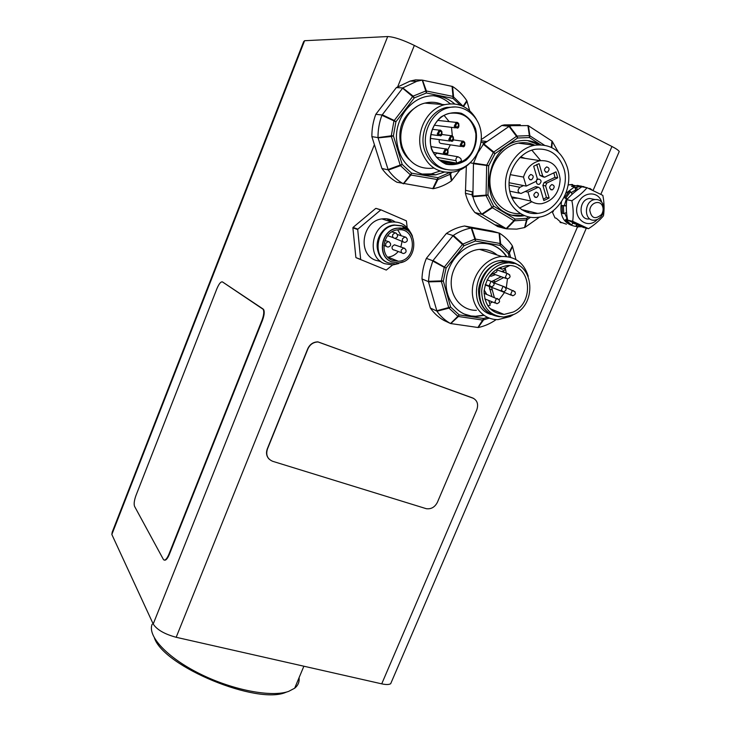<?xml version="1.0" encoding="UTF-8"?>
<svg xmlns="http://www.w3.org/2000/svg" width="731" height="731" viewBox="0 0 731 731"><rect width="100%" height="100%" fill="white"/><g stroke="black" fill="none" stroke-linecap="round" stroke-linejoin="round"><path stroke-width="1.1" d="M262.767 308.921L263.288 309.524C264.22 311.817 263.772 315.417 261.963 320.324L168.907 554.253C166.832 559.032 165.042 560.851 163.525 559.69L134.55 506.345C133.736 504.024 134.221 500.37 136.003 495.399L216.906 288.681C219.008 283.738 220.853 281.49 222.452 281.919L263.736 309.688C264.668 311.982 264.22 315.582 262.411 320.489L169.364 554.363C167.545 558.639 165.882 560.558 164.356 560.11M222.498 281.928L263.215 309.085M272.727 461.316C267.436 459.05 265.673 454.965 267.427 449.072L307.925 348.87C310.026 344.392 313.407 342.09 318.067 341.971L472.738 397.993C477.279 400.277 478.631 404.206 476.804 409.771L437.403 502.288C434.863 507.186 431.153 509.324 426.283 508.694L272.727 461.316M268.944 458.94C266.44 456.117 265.883 452.781 267.272 448.916L307.751 348.751C309.853 344.274 313.233 341.98 317.894 341.852L473.77 398.459M433.117 95.67C439.559 96.611 445.27 99.325 450.223 103.793M440.053 171.045L431.217 173.914L421.531 174.088M433.785 168.103C419.201 169.747 408.848 163.177 402.726 148.393C396.065 130.429 407.432 107.101 424.894 103.108C430.888 101.609 436.654 102.066 442.209 104.469M447.08 107.274L447.619 107.667M446.358 162.401L445.133 163.305M469.366 163.589C464.733 168.066 459.461 170.871 453.54 172.004C438.509 173.731 427.873 166.933 421.632 151.628C414.861 133.015 426.685 108.809 444.704 104.67C458.319 101.956 468.863 106.79 476.329 119.162M446.011 169.528C435.813 167.682 428.722 161.387 424.729 150.632C418.516 133.517 429.426 111.295 445.992 107.539L455.541 106.927M427.078 151.025C420.855 133.837 431.82 111.514 448.45 107.74C463.737 103.647 479.18 115.717 481.089 132.686C483.255 149.599 471.669 167.097 456.528 169.82C442.639 171.447 432.825 165.179 427.078 151.025M431.445 149.014C428.403 137.455 432.149 124.773 440.93 117.024C447.454 113.04 454.225 111.788 461.261 113.268C467.749 116.421 472.518 121.565 475.561 128.711C478.376 140.206 474.62 152.569 466.04 160.199C459.671 164.173 452.992 165.498 446.011 164.173C439.486 161.195 434.634 156.142 431.445 149.014M431.683 148.758C426.602 134.641 435.667 116.375 449.309 113.369C463.591 111.633 472.445 118.422 475.872 133.755C476.283 149.636 469.631 159.76 455.916 164.146C444.475 165.535 436.398 160.409 431.683 148.758M456.82 163.15L456.025 160.683C455.66 158.718 456.354 157.421 458.099 156.79L460.768 158.481L461.553 160.939L456.82 163.15L439.285 159.979M444.119 115.416L449.172 121.638M451.475 127.377L452.343 135.884M450.36 144.848L447.728 149.837M461.334 146.492L441.826 143.568C439.495 143.431 438.701 142.097 439.413 139.557M455.468 127.852L434.26 125.202M449.94 141.065L430.34 138.369M434.781 155.082L436.772 153.19L438.298 153.446M392.081 222.023L387.668 218.925M380.76 261.506L375.57 260.245C356.929 253.867 362.375 220.36 382.514 218.852C387.147 218.322 391.359 219.355 395.133 221.95M407.194 227.661L406.409 220.863L381.125 209.925L376.081 208.39L380.723 209.989L357.87 229.15L353.055 227.414L375.688 208.454M355.86 257.358L352.89 227.816L357.706 229.561L360.666 259.395L356.098 257.696L386.279 270.068L392.593 264.978M391.679 681.383L390.683 683.713C388.993 684.737 386.014 684.783 381.728 683.85L176.171 637.286C164.512 634.124 156.854 629.702 153.199 624.009L111.843 534.48L112.218 532.141L303.657 41.64L304.589 40.717L387.686 36.55C393.899 36.861 402.781 39.821 414.34 45.423L611.938 146.483C616.014 148.594 618.444 150.257 619.239 151.491L618.709 152.715M449.876 172.434L437.97 177.697L411.608 173.174L402.178 164.429L393.388 135.865L395.91 121.785L414.294 97.899L426.374 92.992L452.973 98.383L453.567 96.656L452.571 86.496L422.244 80.108L415.564 79.871L410.109 81.086L396.357 87.601L375.798 114.31C373.112 121.52 371.805 128.967 371.878 136.642L381.911 168.486C386.059 174.289 391.076 178.876 396.96 182.247L433.291 188.689C439.751 187.401 445.791 184.806 451.42 180.913L459.881 170.049M566.424 224.179L560.248 222.078M560.074 222.443L561.362 222.754L556.3 218.231L555.012 217.929L552.106 211.542M571.249 184.504L572.601 184.504L572.528 185.117M515.94 259.542L512.422 245.963C509.014 240.7 504.728 236.46 499.565 233.226L492.155 231.051L464.541 225.998C458.154 227.131 452.096 229.616 446.376 233.463L426.365 258.372C423.624 265.051 422.162 271.914 421.988 278.968L430.349 308.062C434.04 313.316 438.582 317.446 443.973 320.443L450.534 323.531L478.156 327.525L483.438 320.077L483.602 318.506L459.132 314.869L450.607 307.029L443.306 280.987L446.111 268.021L463.993 245.753L475.397 241.011L500.041 245.406L508.31 253.538L509.178 256.956M504.463 228.41L505.825 228.666L502.535 226.711L504.463 228.41L497.701 226.564L474.876 212.529C470.426 207.065 467.264 200.659 465.409 193.304L466.341 166.211M520.28 124.782L504.262 124.891L501.786 125.485L481.254 139.612M386.79 218.807L391.743 222.069C399.921 221.411 406.107 224.728 410.255 232.029M398.733 263.535L392.794 264.969L384.634 263.69C365.957 257.303 371.494 223.604 391.706 222.069L381.966 218.934M391.734 261.872C376.629 256.663 381.262 229.379 397.6 228.218C418.708 224.92 419.347 262.054 398.422 262.904L391.524 261.789C376.419 256.581 381.052 229.306 397.381 228.145L403.814 228.785M403.201 261.725L395.809 264.028L388.38 262.877C371.467 257.065 376.566 226.546 394.859 225.203L402.461 226.034C407.222 227.871 410.566 231.298 412.503 236.314M388.115 262.758L387.75 262.621C370.855 256.819 375.944 226.336 394.219 224.993L401.602 225.742M402.489 226.089L407.14 229.041L410.63 233.445M380.193 255.53C373.038 245.908 379.133 229.013 390.838 226.208M403.731 228.227L405.065 229.251M403.457 227.761L406.628 230.027M397.682 229.854L401.356 235.894M402.068 241.449L400.816 247.133M398.24 251.491C395.425 254.836 391.99 256.709 387.942 257.12L387.75 257.138M392.364 260.346C378.658 255.603 382.898 230.877 397.71 229.854C416.798 226.893 417.392 260.483 398.45 261.287L392.364 260.346M403.046 241.797L393.369 237.767M401.776 252.816L394.475 250.075C392.465 249.856 391.715 248.659 392.209 246.493L394.384 244.784L396.184 245.442M571.213 192.628L575.909 189.758L574.484 186.926L571.532 186.387L577.654 185.427L580.752 186.204M586.755 187.666L580.633 185.966M568.142 184.952L572.601 184.504M552.344 211.369L553.33 211.597L553.148 210.766M576.878 225.267L576.238 225.413M574.484 186.926L565.885 193.258M561.527 201.71C559.133 215.947 563.848 224.179 575.663 226.409L576.741 224.536M565.264 220.132L570.29 224.828L571.624 225.148L566.598 220.442L565.264 220.132L567.293 218.194M562.112 205.475L562.386 213.342L563.711 213.635L563.446 205.758L562.112 205.475L566.351 205.85M564.506 197.745L565.84 198.019L570.536 191.623L569.193 191.367L564.506 197.745L567.146 199.298M576.202 190.864L575.452 187.319L580.578 186.579M575.452 187.319L579.217 186.332M588.629 188.406L590.081 188.497L592.11 189.969M581.803 226.774L576.677 226.72L576.969 224.645M571.624 225.148L572.848 222.727M578.276 225.23L578.02 227.049M583.594 187.09L583.676 186.478M576.814 187.575L577.316 190.005M572.254 194.163L570.536 191.623M565.84 198.019L567.448 198.969M566.351 205.941L563.446 205.758M563.711 213.635L566.562 212.511M567.53 219.556L566.598 220.442M566.37 205.164L566.406 204.269M566.242 205.137L565.639 205.694M575.708 224.07L572.629 223.147M567.046 218.432L564.716 213.242M564.295 205.612L566.388 198.859M577.654 185.427L577.691 186.624M575.955 191.056L575.909 189.758M587.066 187.721L581.876 186.78C575.717 190.855 570.692 195.168 566.79 199.7L571.889 200.742C578.111 196.621 583.174 192.28 587.066 187.721L602.837 195.387C604.235 202.46 604.455 209.267 603.486 215.782C599.676 220.351 594.687 224.645 588.528 228.693L572.702 221.31C573.579 214.75 573.305 207.896 571.889 200.742M566.79 199.7C565.958 206.297 566.233 213.105 567.64 220.122L572.702 221.31M567.64 220.122L583.384 227.451L588.528 228.693M601.65 202.094C598.534 190.7 582.79 191.385 578.212 203.273C571.541 217.399 587.304 230.512 597.318 219.474M589.433 218.925C578.203 220.671 578.331 199.417 589.625 198.466L594.221 199.371M396.357 87.601L402.808 87.939L381.893 115.288L395.91 121.785L394.256 120.478L393.927 121.099L391.286 135.811L377.991 137.602L388.271 170.085L400.487 165.663L402.178 164.429L400.186 165.069L400.487 165.663L410.347 174.791L403.274 183.764M375.798 114.31L381.993 114.986M371.878 136.642L377.991 137.602M381.911 168.486L388.088 169.839M469.695 110.71L466.807 100.695L463.061 106.306M444.32 172.114L435.722 174.855L424.958 174.883C407.514 170.405 398.002 157.96 396.412 137.538C396.239 118.952 408.793 101.079 425.067 96.784C436.16 94.116 446.029 96.501 454.691 103.921M388.271 170.085C392.364 175.76 397.289 180.274 403.037 183.627M403.558 183.81L410.932 175.02L410.347 174.791L411.608 173.174L410.932 175.02L437.275 179.524L437.896 179.497L437.97 177.697L432.743 188.699M433.291 188.689L437.896 179.497L450.104 174.289L451.42 180.913M450.104 174.289L450.588 173.841L449.666 172.708L450.104 174.289M463.28 106.406L452.992 96.41L452.973 98.383L460.402 105.218M466.807 100.695C462.961 94.875 458.218 90.141 452.571 86.496M452.06 86.285L452.992 96.41L426.401 91L425.771 91L426.374 92.992L426.401 91L422.527 80.172M422.244 80.108L425.771 91L413.134 96.126L402.808 87.939M421.961 80.154L416.725 81.333L403.073 87.775M413.134 96.126L412.631 96.593L414.294 97.899L413.134 96.126M381.893 115.288C379.27 122.406 377.982 129.734 378 137.282M391.286 135.811L391.377 136.514L393.388 135.865L391.286 135.811M421.988 278.968L428.403 281.609L436.964 311.251L448.962 308.098L450.607 307.029L448.697 307.559L448.962 308.098L457.871 316.295L450.534 323.531M426.365 258.372L432.853 260.775L429.664 271.055L428.403 281.609M446.376 233.463L453.11 235.565L432.853 260.775M464.541 225.998L471.212 228.035C464.943 229.196 458.986 231.654 453.357 235.4L453.11 235.565M464.039 313.974L471.075 315.975L475.598 316.285L483.611 315.152M506.309 256.508C502.425 250.623 497.244 246.612 490.757 244.483M476.384 310.337C462.166 310.666 450.415 297.407 451.228 281.362C451.859 265.335 465.071 250.441 479.582 249.381C486.252 248.924 492.109 250.797 497.126 255.009M505.203 267.765L506.272 273.138M513.18 314.778L510.137 316.541L498.113 319.611C483.465 320.004 471.44 306.316 472.372 289.695C473.103 273.092 486.809 257.632 501.749 256.49C515.154 256.252 523.981 262.831 528.239 276.245M491.068 314.531C466.25 307.605 475.113 261.232 501.795 260.474L511.49 261.899M499.675 316.751C485.731 314.677 478.668 305.649 478.503 289.659C481.199 273.513 489.816 264.065 504.353 261.314C510.055 260.921 515.09 262.438 519.467 265.883M493.928 314.86C469.658 308.18 478.312 262.84 504.363 262.109L513.856 263.525M513.92 314.421L503.75 317.044C489.669 315.847 482.305 307.294 481.656 291.413C482.314 277.15 494.129 263.882 506.948 262.959C533.21 259.669 538.637 303.484 513.92 314.421M513.162 312.064L504.061 314.421C491.314 313.352 484.653 305.64 484.077 291.285C486.206 276.693 493.836 268.14 506.939 265.636C530.578 262.721 535.457 302.195 513.162 312.064M493.818 282.915L491.735 281.545L501.183 276.693M493.763 282.787L503.641 277.57M491.853 296.347L489.176 286.433M494.275 297.298L491.588 287.347M509.726 274.893L507.698 273.632L506.821 273.869L505.331 277.396L507.451 278.922L506.272 288.014M504.399 292.619L499.2 299.646M494.576 288.471L511.271 295.223M484.178 289.988L486.7 294.319M488.701 300.432L490.245 305.174L487.787 305.832M495.38 274.646L491.259 276.208L489.542 275.998M504.344 268.195L505.194 269.785L501.658 271.539M492.557 301.976L489.697 303.484M503.458 270.644L504.034 272.361M498.67 268.039L502.206 269.246L500.041 267.391M497.217 268.862L496.742 271.95L490.117 275.221M509.58 265.609L502.206 269.246M499.337 233.088L471.468 227.99M430.349 308.062L436.8 311.022M483.949 315.39L476.064 316.496L471.541 316.176C455.76 313.946 444.256 297.49 446.303 279.233C448.176 260.967 463.408 244.775 479.892 243.423C491.269 242.783 500.214 247.16 506.729 256.554M436.964 311.251C440.601 316.386 445.051 320.434 450.314 323.404M450.799 323.568L458.41 316.486L457.871 316.295L459.132 314.869L458.41 316.486L482.862 320.105L489.213 318.122M495.554 319.52L496.02 319.593M478.43 327.479C484.498 326.172 490.227 323.669 495.609 319.977M510.658 257.321L509.242 252.222L508.31 253.538L509.498 252.771L512.632 246.466M512.422 245.963L509.242 252.222L500.616 243.715L499.565 233.226M500.616 243.715L500.086 243.496L500.041 245.406L500.616 243.715M499.09 233.043L500.086 243.496L475.452 239.092L474.867 239.101L475.397 241.011L475.452 239.092L471.733 228.035M471.212 228.035L474.867 239.101L462.933 244.063L453.357 235.4M462.933 244.063L462.449 244.492L463.993 245.753L462.933 244.063M452.937 235.793L462.449 244.492L444.567 266.76L444.238 267.336L446.111 268.021L433.054 260.547M432.752 261.058L444.238 267.336L441.314 280.887L428.421 281.316M441.314 280.887L441.387 281.526L443.306 280.987L441.314 280.887M379.608 261.369L379.645 260.601M511.846 215.206L523.725 215.371M538.784 144.784L527.599 140.59M529.299 211.405L526.941 212.282M520.289 213.58C504.564 214.859 490.519 200.833 489.916 182.558C489.121 164.32 502.215 146.09 518.242 143.148C524.081 142.07 529.61 142.764 534.827 145.231M567.256 167.18C573.981 188.671 557.972 215.627 537.568 217.363C521.313 219.437 506.373 205.365 505.505 186.432C504.417 167.536 517.95 148.338 534.544 145.277C550.626 143.477 561.527 150.778 567.256 167.18M563.957 168.76C569.952 187.812 555.798 211.78 537.678 213.388C523.168 215.298 509.836 202.743 509.087 185.875C508.127 169.035 520.216 151.975 535.001 149.307C549.219 147.763 558.877 154.241 563.957 168.76M531.83 201.738L519.513 208.107M531.821 150.12L540.648 160.582M520.636 156.818L525.26 158.389M517.155 198.238L511.956 198.064M510.238 174.645L523.487 177.076L526.192 186.103L536.097 181.37L537.294 178.51L533.667 166.211L539.076 163.643L542.676 175.943L544.568 177.24L555.98 171.858L557.698 177.834L546.806 183.061L545.6 185.902L549.145 198L543.818 200.577L540.246 188.479L538.372 187.191L527.992 192.089L530.669 201.016L511.417 196.794M526.192 186.103L523.542 185.573L519.942 187.3C517.173 190.325 517.511 192.39 520.965 193.496L535.174 186.825L536.746 186.871M525.333 191.54L527.992 192.089M543.517 177.048L539.962 175.458L536.737 164.466M557.698 177.834L554.939 177.35L553.851 172.881M549.145 198L546.432 197.434L542.886 185.382L544.083 182.549L554.939 177.35M543.398 199.179L546.432 197.434M523.487 177.076C526.457 168.039 531.994 162.565 540.108 160.674C551.786 160.098 558.475 166.302 560.165 179.287C559.398 192.582 553.294 200.705 541.854 203.657C537.788 204.168 534.059 203.282 530.669 201.016M547.519 172.105L546.916 172.297C543.818 171.008 543.727 169.208 546.642 166.906C549.538 167.801 549.831 169.537 547.519 172.105M531.647 179.68L531.035 179.872C527.901 178.565 527.819 176.765 530.761 174.471C533.676 175.376 533.977 177.112 531.647 179.68M536.883 197.269L536.216 197.471C533.146 196.127 533.091 194.336 536.061 192.116C538.911 193.039 539.186 194.757 536.883 197.269M552.627 189.685L551.987 189.886C548.944 188.552 548.88 186.77 551.823 184.532C554.655 185.455 554.92 187.163 552.627 189.685M509.059 182.723L523.542 185.573M537.34 179.707L538.637 179.031C541.507 179.945 541.79 181.663 539.487 184.194L538.857 184.386C537.02 184.322 536.243 183.216 536.527 181.087M501.786 125.485L509.26 126.271L483.52 144.007L483.045 143.934L484.068 142.673L480.961 142.243M470.234 162.821L473.469 163.388L472.893 196.73C474.784 203.337 477.745 209.148 481.756 214.156L506.574 228.84L516.707 229.132L524.767 227.524L539.588 217.043M483.52 144.007L477.654 153.181L473.469 163.388M505.825 228.666L506.3 228.794M530.021 126.81L528.312 125.695M472.802 196.447L471.934 194.811L465.409 193.304M474.876 212.529L481.921 214.366M558.246 152.057L552.143 141.193L528.157 125.604L511.764 125.668L509.26 126.271M472.336 196.337L472.427 191.86L471.934 194.811M483.045 143.934L486.572 141.512L484.068 142.673M486.572 141.512L481.144 140.772M472.427 191.86L465.894 190.389M502.535 226.711L495.782 224.883M524.456 215.672L522.437 215.974C516.086 216.659 510.174 215.389 504.692 212.173C477.9 198.357 488.089 145.314 518.983 140.982C526.43 139.621 533.301 140.882 539.588 144.765M473.478 163.698L488.692 165.754L486.782 165.105L486.663 165.773L486.06 195.634L487.979 194.967L488.692 165.754L494.951 153.702L517.639 138.004L529.408 137.538L540.629 144.775M472.893 196.73L486.06 195.634L491.954 207.339L481.756 214.156M482.158 214.503L492.392 207.741L491.954 207.339L493.617 206.169L487.979 194.967L472.811 196.146M528.623 216.943L526.685 218.313L515.136 219.072L513.911 220.616L514.45 220.799L515.136 219.072L493.617 206.169L492.392 207.741L513.911 220.616L506.099 228.666M506.574 228.84L514.45 220.799L526.512 219.994L524.52 227.597M526.512 219.994L527.06 219.739L526.685 218.313L526.512 219.994M551.777 147.561L552.316 141.421M544.321 145.131L529.893 135.82L529.354 135.61L529.408 137.538L529.893 135.82L528.394 125.75M527.91 125.549L529.354 135.61L517.055 136.094L509.534 126.207M517.055 136.094L516.497 136.341L517.639 138.004L517.055 136.094M509.032 126.436L516.497 136.341L493.8 152.03L493.334 152.496L494.951 153.702L493.8 152.03L483.767 143.843M483.346 144.245L493.334 152.496L486.782 165.105L473.578 163.095M601.476 214.558C595.253 219.784 591.361 218.368 589.789 210.318C590.219 203.063 599.228 199.581 602.216 205.475C603.459 207.997 603.422 210.665 602.116 213.479L601.476 214.558M601.723 215.709L602.572 214.274C604.309 210.537 604.354 206.992 602.709 203.629C600.937 200.605 598.387 199.243 595.052 199.536C583.694 200.504 583.53 221.904 594.833 220.141C597.574 219.784 599.877 218.304 601.723 215.709M154.46 638.126C164.192 666.809 257.595 705.251 286.031 692.248L287.895 691.627M299.07 677.71C299.555 681.95 298.084 685.459 294.666 688.218L288.654 691.38C271.722 697.538 232.769 690.21 199.874 673.808C166.896 657.461 147.187 635.906 152.139 624.247M169.364 554.363L168.907 554.253M409.342 159.687C405.723 156.361 403.055 152.231 401.346 147.278C396.997 129.469 402.233 115.873 417.045 106.488M460.174 145.021L462.869 146.721C465.583 147.607 465.647 140.288 462.202 141.129L460.174 145.021M464.752 142.426L462.202 141.129L453.375 139.886M461.617 144.656L462.54 142.417C466.323 141.448 463.481 148.329 461.617 144.656M437.229 134.075L440.035 135.792C442.876 136.542 442.666 129.241 439.221 130.145L437.229 134.075M441.935 131.58L439.221 130.145L432.304 129.277M438.673 133.7L439.596 131.434C443.443 130.465 440.601 137.428 438.673 133.7M443.333 152.806L446.047 154.506C448.834 155.338 448.807 148.064 445.38 148.896L443.333 152.806M448.002 150.33L445.38 148.896L431.08 146.629M444.768 152.441L445.691 150.202C449.51 149.215 446.678 156.114 444.768 152.441M454.207 126.308L456.985 128.035C459.762 128.848 459.616 121.456 456.181 122.397L454.207 126.308M458.803 123.685L456.181 122.397L437.787 120.405M455.651 125.924L456.583 123.667C460.393 122.717 457.542 129.652 455.651 125.924M448.761 139.575L451.502 141.284C454.298 142.097 454.207 134.76 450.771 135.664L448.761 139.575M453.394 137.026L450.771 135.664L441.835 134.477M450.205 139.201L451.128 136.953C454.947 135.984 452.105 142.901 450.205 139.201M436.434 157.229L456.025 160.683M577.481 226.912L381.728 683.85M611.938 146.483L593.115 190.425M414.34 45.423L397.728 86.697M374.409 144.665L176.171 637.286M392.73 234.624C392.218 236.89 393.013 238.114 395.105 238.306C397.847 237.42 398.276 235.766 396.376 233.363L394.904 232.878L392.73 234.624M397.454 234.788L396.056 233.043L391.944 231.873M385.794 243.368C385.292 245.616 386.078 246.84 388.161 247.041C390.93 246.164 391.359 244.519 389.44 242.089L388.006 241.623L385.794 243.368M390.555 243.587L389.13 241.787L384.899 240.49M402.534 238.781C402.023 241.02 402.799 242.244 404.864 242.445C407.615 241.577 408.053 239.932 406.171 237.52L404.718 237.045L402.534 238.781M407.204 238.873L405.842 237.21L397.381 234.523M401.31 249.874C400.807 252.076 401.566 253.291 403.603 253.511C406.381 252.661 406.82 251.025 404.928 248.595L403.53 248.129L401.31 249.874M405.988 249.975L404.618 248.293L394.384 244.784M378.101 137.903L391.377 136.514L400.186 165.069L388.006 169.555M451.849 180.502L450.588 173.841L451.785 172.269M463.555 106.543L467.054 101.243M402.626 88.186L412.631 96.593L394.256 120.478L382.194 114.74M489.341 285.318L491.47 286.844C494.878 285.392 494.96 283.619 491.735 281.545L490.83 281.791L489.341 285.318M494.832 302.223L496.888 303.721C500.306 302.351 500.433 300.596 497.263 298.467L496.312 298.714L494.832 302.223M499.273 299.82L484.041 293.277M510.704 294.282L512.751 295.781C516.159 294.392 516.278 292.647 513.098 290.536L512.184 290.783L510.704 294.282M515.072 291.788L503.75 286.534L502.837 286.78L501.347 290.298L503.44 291.815C506.848 290.39 506.948 288.635 503.75 286.534L493.8 282.87M492.886 280.805L495.316 281.7M489.45 288.955L491.872 289.878M487.358 317.345L483.602 318.506L477.919 327.497M428.494 281.883L441.387 281.526L448.697 307.559L436.736 310.757M304.589 40.717L111.843 534.48M387.686 36.55L153.199 624.009M537.861 187.346L535.174 186.825M542.676 175.943L539.962 175.458M546.806 183.061L544.083 182.549M545.6 185.902L542.886 185.382M519.942 187.3L509.05 185.107M525.004 227.359L527.06 219.739L530.532 217.29M551.942 141.056L551.357 147.351M444.704 104.67L424.894 103.108M448.45 107.74L445.992 107.539M455.916 164.146L441.423 161.496M430.806 134.541L438.436 135.582M433.172 152.331L444.439 154.232M436.772 153.19L458.099 156.79M404.106 228.885L402.461 226.034M394.859 225.203L394.219 224.993M398.45 261.287L387.942 257.12M387.631 235.674L393.241 237.648M383.83 245.415L386.26 246.329M569.842 184.623L574.895 185.546M566.351 205.822L565.721 205.694M435.722 174.855L431.217 173.914M410.109 81.086L416.725 81.333M507.451 278.922C510.85 277.442 510.923 275.678 507.698 273.632L496.751 269.849M485.165 284.916L501.914 291.24M492.996 273.796L505.953 278.383M484.763 298.851L495.353 303.109M485.283 284.514L489.916 286.26M487.166 279.863L491.735 281.545M504.061 314.421L489.953 308.573M506.948 262.959L504.363 262.109M504.353 261.314L501.795 260.474M501.749 256.49L479.582 249.381M476.064 316.496L475.598 316.285M619.239 151.491L600.855 194.282M586.308 228.154L390.683 683.713M538.372 187.191L535.677 186.661M519.302 193.148L509.735 191.138M540.108 160.674L519.869 157.567M551.987 189.886L550.69 189.631M536.216 197.471L534.864 197.187M531.035 179.872L529.683 179.616M546.916 172.297L545.618 172.077M538.857 184.386L537.541 184.139M537.678 213.388L521.486 209.569M534.544 145.277L518.242 143.148M511.764 125.668L504.262 124.891M557.543 151.427L557.771 150.924M522.437 215.974L521.422 215.727M602.216 205.475L602.709 203.629M602.116 213.479L602.572 214.274M589.625 198.466L595.052 199.536M294.666 688.218L303.877 666.215"/></g></svg>
